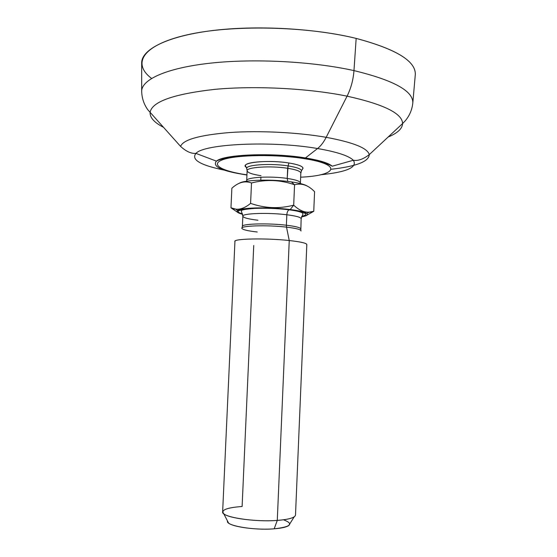 <?xml version="1.0" encoding="UTF-8"?>
<svg xmlns="http://www.w3.org/2000/svg" width="557" height="557" viewBox="0 0 557 557"><rect width="100%" height="100%" fill="white"/><g stroke="black" fill="none" stroke-linecap="round" stroke-linejoin="round"><path stroke-width="0.84" d="M151.567 78.419C132.211 63.867 141.548 45.444 186.184 35.056C230.514 24.599 305.737 25.928 356.167 38.405C397.106 49.378 416.796 61.73 415.237 75.453M353.974 70.607C312.825 61.43 254.438 58.346 210.699 63.122C166.87 67.898 142.049 79.331 141.687 90.944L141.715 92.204L141.687 90.944C142.049 79.331 166.87 67.898 210.699 63.122C254.438 58.346 312.825 61.43 353.974 70.607C353.263 79.832 350.966 88.354 347.081 96.166C308.891 88.34 255.197 85.555 214.73 89.364C173.262 94.063 151.706 101.785 150.077 112.521C149.889 117.645 154.296 122.54 163.305 127.212C154.296 122.54 149.889 117.645 150.077 112.521C151.706 101.785 173.262 94.063 214.73 89.364C255.197 85.555 308.891 88.34 347.081 96.166C350.966 88.354 353.263 79.832 353.974 70.607C393.472 80.18 413.092 90.902 412.828 102.78L412.695 104.034L412.828 102.78C413.092 90.902 393.472 80.18 353.974 70.607L356.167 38.405L353.974 70.607M141.68 62.488C142.035 49.378 167.1 36.33 211.409 30.691C255.614 25.058 314.649 28.24 356.167 38.405C395.999 49.023 415.717 61.033 415.32 74.436L412.828 102.78C412.145 109.659 409.569 115.724 405.099 120.987L402.593 123.55C402.328 113.447 383.829 104.319 347.081 96.166C383.829 104.319 402.328 113.447 402.593 123.55C402.335 128.667 397.517 133.158 388.132 137.029C397.517 133.158 402.335 128.667 402.593 123.55L369.256 154.637C367.766 148.19 353.41 142.411 326.179 137.314L347.081 96.166L326.179 137.314C298.065 132.399 259.701 130.47 230.104 132.503C199.58 135.045 183.072 139.682 180.579 146.4C183.072 139.682 199.58 135.045 230.104 132.503C259.701 130.47 298.065 132.399 326.179 137.314C323.624 142.293 320.748 146.031 317.553 148.538C272.192 140.517 203.883 143.817 195.953 153.398C190.919 159.636 200.332 165.206 224.193 170.108C200.332 165.206 190.919 159.636 195.953 153.398C203.883 143.817 272.192 140.517 317.553 148.538C320.748 146.031 323.624 142.293 326.179 137.314C353.41 142.411 367.766 148.19 369.256 154.637C368.929 161.551 356.257 166.425 331.255 169.251C356.257 166.425 368.929 161.551 369.256 154.637C363.289 159.191 357.984 161.07 353.326 160.27C348.863 155.814 336.943 151.901 317.553 148.538C336.943 151.901 348.863 155.814 353.326 160.27C357.824 167.281 346.858 172.127 320.421 174.794C346.858 172.127 357.824 167.281 353.326 160.27L332.244 166.202C328.567 163.034 319.634 160.277 305.445 157.937L317.553 148.538L305.445 157.937C319.634 160.277 328.567 163.034 332.244 166.202C327.384 163.424 318.138 160.855 304.498 158.501L305.445 157.937L304.498 158.501C271.802 152.994 225.843 155.535 216.443 161.147C223.371 154.442 272.484 152.388 305.445 157.937C272.484 152.388 223.371 154.442 216.443 161.147C211.904 166.557 221.867 171.145 246.333 174.905L246.946 174.968L246.333 174.905C221.867 171.145 211.904 166.557 216.443 161.147L195.953 153.398C191.246 153.788 186.122 151.455 180.579 146.4L147.807 109.75C143.81 104.124 141.77 97.851 141.687 90.944L141.68 62.488M300.655 177.182C336.734 175.65 343.397 164.663 304.136 158.627C276.676 154.192 237.038 154.749 223.315 159.525C209.16 164.238 221.749 171.264 246.953 174.835C221.749 171.264 209.16 164.238 223.315 159.525C237.038 154.749 276.676 154.192 304.136 158.627C343.397 164.663 336.734 175.65 300.655 177.182M303.022 168.144L301.518 170.7C300.989 168.862 296.505 167.26 288.08 165.902L288.923 162.985C297.849 164.447 302.548 166.167 303.022 168.144L302.319 169.419C304.623 167.058 300.16 164.914 288.923 162.985C266.761 159.323 237.101 162.923 247.016 167.699M245.978 166.961L245.379 165.631C245.115 161.739 271.029 160.054 288.923 162.985L288.08 165.902C271.141 163.159 246.591 164.684 246.654 168.305L247.134 170.762C246.333 167.163 270.744 165.568 287.663 168.284L288.08 165.902C271.141 163.159 246.591 164.684 246.654 168.305L245.379 165.631M260.982 175.678C252.119 174.341 247.503 172.698 247.134 170.762C246.333 167.163 270.744 165.568 287.663 168.284C296.227 169.662 300.613 171.264 300.829 173.102C300.613 171.264 296.227 169.662 287.663 168.284L287.224 178.428L288.08 165.902C296.505 167.26 300.989 168.862 301.518 170.7L300.829 173.102L300.411 182.995C300.188 181.262 295.795 179.744 287.224 178.428L287.746 181.422L287.224 178.428C270.298 175.831 245.881 177.265 246.688 180.649L246.633 181.22M300.418 183.573L300.411 182.995C300.188 181.262 295.795 179.744 287.224 178.428C270.298 175.831 245.881 177.265 246.688 180.649L247.134 170.762M260.913 177.21L260.78 180.155L260.913 177.21M307.506 186.219C305.09 184.562 299.722 183.121 291.402 181.895C272.296 179.034 244.217 179.827 239.378 183.218C244.217 179.827 272.296 179.034 291.402 181.895C299.722 183.121 305.09 184.562 307.506 186.219M314.573 191.692C308.348 185.189 301.678 182.877 294.562 184.771L291.402 181.895L294.562 184.771L293.692 205.171C300.467 211.597 307.158 213.637 313.758 211.291L314.573 191.692C308.348 185.189 301.678 182.877 294.562 184.771C280.394 179.8 266.037 179.201 251.506 182.981L250.594 203.361C264.756 208.353 279.127 208.959 293.692 205.171C298.998 210.17 304.115 212.502 309.051 212.161L313.758 211.291L306.984 215.169L313.758 211.291L314.573 191.692M301.525 216.868C306.642 215.998 308.397 214.884 306.789 213.505C304.693 212.022 299.172 210.699 290.218 209.543L293.692 205.171L290.218 209.543C270.368 206.932 241.272 207.538 237.679 210.49C235.952 211.716 237.602 212.99 242.629 214.292C234.219 211.897 235.444 209.982 246.312 208.534C257.146 207.364 276.328 207.796 290.218 209.543C308.132 212.217 311.906 214.661 301.525 216.868M237.296 212.092L230.967 207.817L231.865 188.238L230.967 207.817L235.785 209.119C240.325 209.697 245.261 207.782 250.594 203.361C264.756 208.353 279.127 208.959 293.692 205.171L294.562 184.771C280.394 179.8 266.037 179.201 251.506 182.981C244.885 180.517 238.34 182.264 231.865 188.238C238.34 182.264 244.885 180.517 251.506 182.981L250.594 203.361C243.59 209.202 237.045 210.685 230.967 207.817L237.296 212.092M242.483 213.839C225.71 209.453 261.17 205.972 289.382 209.71C305.577 212.071 309.685 214.313 301.706 216.429C309.685 214.313 305.577 212.071 289.382 209.71C261.17 205.972 225.71 209.453 242.483 213.839M257.961 220.238C248.311 219.068 243.27 217.717 242.845 216.179C241.905 213.338 268.418 212.398 286.827 214.765C287.036 212.238 287.781 210.588 289.069 209.808L289.069 209.808C287.781 210.588 287.036 212.238 286.827 214.765L286.382 225.223C267.952 222.988 241.439 223.754 242.386 226.358L242.845 216.179C241.905 213.338 268.418 212.398 286.827 214.765C296.122 215.956 300.898 217.279 301.149 218.727L303.036 213.839L302.159 212.746C299.757 211.583 295.391 210.609 289.069 209.808C277.609 208.443 266.197 207.97 254.848 208.388C244.711 209.167 240.227 210.093 241.39 211.152L242.845 216.179M257.243 231.997C248.032 230.96 242.929 229.776 241.919 228.44C239.531 225.71 267.151 224.805 286.514 227.131L286.382 225.223C267.952 222.988 241.439 223.754 242.386 226.358L242.149 227.778M300.829 230.34L301.149 218.727C300.898 217.279 296.122 215.956 286.827 214.765L286.382 225.223C295.683 226.351 300.467 227.576 300.717 228.906C300.467 227.576 295.683 226.351 286.382 225.223L286.514 227.131C296.54 228.342 301.372 229.637 300.996 231.016C301.372 229.637 296.54 228.342 286.514 227.131L289.243 240.533L286.514 227.131C267.151 224.805 239.531 225.71 241.919 228.44M306.726 244.774C307.283 243.318 301.455 241.905 289.243 240.533C265.557 237.902 231.823 238.716 235.012 241.647M253.734 245.512L242.114 506.487C226.671 507.643 220.565 510.073 223.789 513.777C228.572 518.316 257.376 521.993 277.282 520.412C253.992 522.299 221.011 516.959 222.64 511.897L234.943 241.39C233.689 238.633 266.469 238.006 289.243 240.533L277.282 520.412L274.169 528.823C257.202 530.257 232.729 527.054 228.516 522.988L227.521 521.046C225.334 525.655 253.881 530.584 274.169 528.823L277.282 520.412C285.845 519.765 291.485 518.574 294.193 516.854L288.679 525.613C286.312 527.159 281.473 528.231 274.169 528.823C291.039 526.866 294.145 523.859 283.499 519.792M289.842 523.768L288.679 525.613M295.502 515.079C295.029 517.683 288.958 519.458 277.282 520.412L289.243 240.533C300.662 241.801 306.517 243.131 306.816 244.53L295.502 515.079M309.198 212.154L306.789 213.505M237.679 210.49L235.646 209.105M228.516 522.988L223.789 513.777"/></g></svg>
